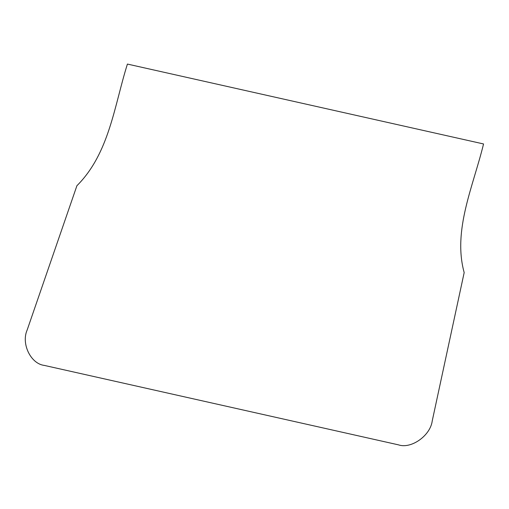 <?xml version="1.0" encoding="UTF-8"?>
<svg xmlns="http://www.w3.org/2000/svg" width="509" height="509" viewBox="0 0 509 509"><rect width="100%" height="100%" fill="white"/><g stroke="black" fill="none" stroke-linecap="round" stroke-linejoin="round"><path stroke-width="0.76" d="M483.55 143.958L127.415 64.07C114.283 105.611 109.416 153.285 76.91 185.721L27.168 329.991C21.003 343.728 30.794 363.91 44.353 365.417L398.471 444.853C411.221 449.243 430.461 435.577 432.243 420.86L464.176 272.589C452.546 230.253 473.306 186.148 483.55 143.958"/></g></svg>
